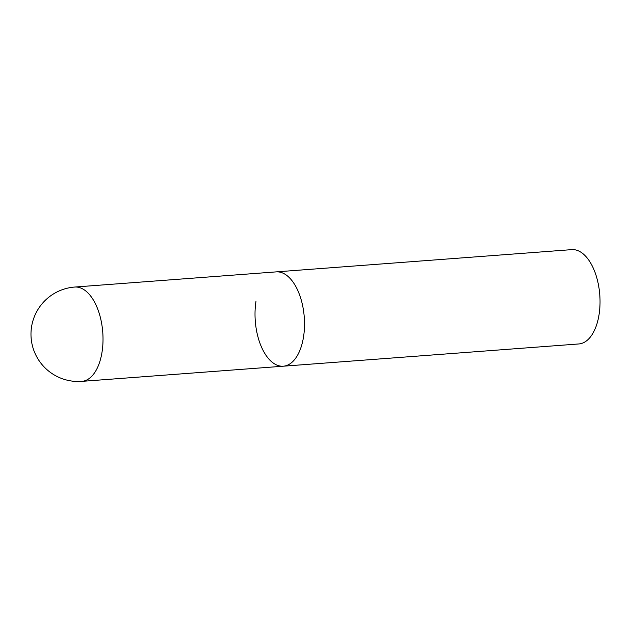 <?xml version="1.0" encoding="UTF-8"?>
<svg xmlns="http://www.w3.org/2000/svg" width="631" height="631" viewBox="0 0 631 631"><rect width="100%" height="100%" fill="white"/><g stroke="black" fill="none" stroke-linecap="round" stroke-linejoin="round"><path stroke-width="0.95" d="M81.825 381.369A47.293 24.562 -94.3 0 0 102.056 351.948A47.293 24.562 -94.3 0 0 85.122 290.473A47.293 24.562 -94.3 0 0 74.718 287.05A47.293 47.293 0 0 0 31.55 326.89A47.293 47.293 0 0 0 81.825 381.369L283.319 366.201A47.293 24.562 -94.3 0 0 304.457 327.166A47.293 24.562 -94.3 0 0 286.616 275.305A47.293 24.562 -94.3 0 0 276.212 271.882A47.293 24.562 85.7 0 1 303.55 336.773A47.293 24.562 85.7 0 1 283.319 366.201A47.293 24.562 85.7 0 1 255.981 301.303M74.718 287.05L571.741 249.631A47.293 24.562 85.7 0 1 599.071 314.53A47.293 24.562 85.7 0 1 578.84 343.95L283.319 366.201"/></g></svg>
